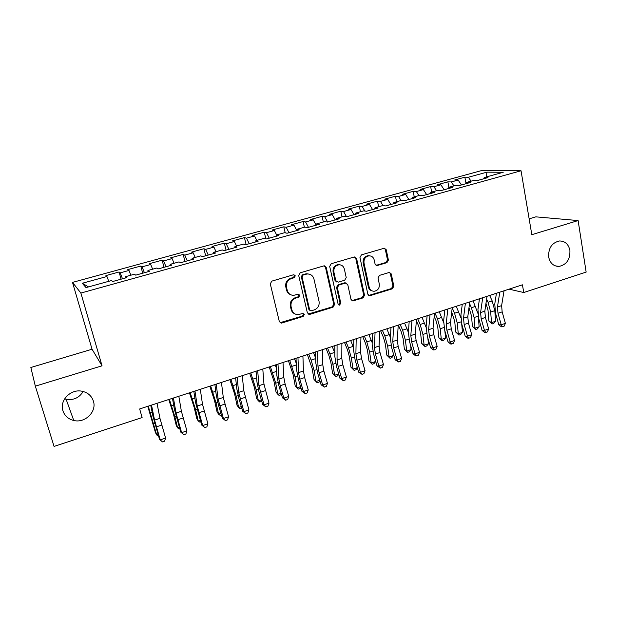 <?xml version="1.0" encoding="UTF-8"?>
<svg xmlns="http://www.w3.org/2000/svg" width="617" height="617" viewBox="0 0 617 617"><rect width="100%" height="100%" fill="white"/><g stroke="black" fill="none" stroke-linecap="round" stroke-linejoin="round"><path stroke-width="0.93" d="M295.273 275.83L293.515 274.773L271.827 281.128L270.277 283.843L279.331 321.573L281.229 323.115L281.861 323.023L303.225 316.405L304.289 314.531L302.962 313.459L297.918 314.662C294.787 314.477 292.751 312.827 291.818 309.719L291.085 306.61C290.53 302.453 292.157 299.584 295.967 297.996L298.736 297.163L299.8 295.281L298.42 294.186L293.623 295.35C290.352 295.242 288.232 293.561 287.244 290.329L286.504 287.183C285.933 282.987 287.576 280.103 291.417 278.537L294.201 277.719L295.273 275.83M290.7 294.733C288.548 293.923 287.16 292.365 286.543 290.044L285.794 286.905C285.231 282.717 286.866 279.84 290.7 278.282L293.476 277.465L294.548 275.583L293.977 274.719M280.025 322.683L302.492 316.066L303.549 314.2L303.124 313.467M294.941 313.906C292.959 313.074 291.679 311.57 291.108 309.395L290.376 306.287C289.813 302.145 291.44 299.276 295.25 297.695L298.011 296.862L299.068 294.988L298.574 294.193M548.683 257.088C550.079 263.189 553.488 266.305 558.902 266.436C566.591 264.786 570.262 259.433 569.9 250.379C568.512 244.139 565.018 241.008 559.434 240.969C551.853 242.766 548.274 248.142 548.683 257.088M62.926 410.791C64.685 415.881 68.294 419.113 73.762 420.493C85.084 423.416 96.992 411.624 93.398 401.143C91.532 395.659 87.575 392.319 81.544 391.147C70.461 388.988 59.355 400.634 62.926 410.791M64.638 398.844L66.127 399.268C73.593 400.418 79.269 397.826 83.141 391.479M386.936 262.665L388.401 260.073L386.265 249.769L384.298 248.211L361.446 254.867L359.966 257.497L367.855 294.247L369.691 295.759L392.373 288.81L393.823 286.226L391.278 273.948L389.404 272.421L379.478 275.375L378.02 277.982L379.308 284.098C379.617 288.17 377.882 290.561 374.118 291.27C371.557 291.178 369.915 289.828 369.182 287.206L364.007 263.027C363.668 259.055 365.318 256.657 368.966 255.831C371.689 255.831 373.439 257.22 374.226 260.004L375.074 264.037L377.002 265.588L386.936 262.665L386.034 262.456L387.491 259.865L385.355 249.592L384.337 248.211M522.429 284.823L139.666 408.955L142.111 417.555L54.057 446.407L35.331 386.157L102.036 365.812L80.873 293.06L521.041 170.77L531.815 234.691L578.121 220.562L586.15 272.089L523.764 292.527L522.429 284.823M326.231 267.408L323.786 265.904L300.224 272.807L298.697 275.498L307.382 312.919L309.842 314.362L333.064 307.173L334.553 304.528L326.231 267.408L324.449 265.827M331.19 263.737L354.212 256.988L356.587 258.484L364.524 295.273L363.058 297.888L352.87 300.965L351.019 299.446L347.749 284.553L345.366 283.087L338.849 285.054L337.36 287.699L340.815 303.248L339.396 305.153L338.101 304.088L329.686 266.39L331.19 263.737M80.873 293.06L72.505 282.393L481.522 170.593L521.041 170.77M121.094 279.192L119.081 271.989L105.916 275.598L106.934 276.493L82.277 283.265L86.025 287.599L111.569 280.542L112.687 281.514L126.547 277.681L125.32 276.74L134.406 274.226L135.717 275.143L149.353 271.364L147.933 270.485L156.888 268.017L158.376 268.865L171.796 265.156L170.199 264.331L179.007 261.901L180.673 262.695L193.885 259.04L192.118 258.276L200.787 255.878L202.623 256.618L215.634 253.016L213.698 252.314L222.236 249.954L224.233 250.633L237.044 247.085L234.946 246.438L243.353 244.116L245.512 244.741L258.122 241.255L255.87 240.653L264.145 238.363L266.459 238.941L278.884 235.501L276.478 234.961L284.63 232.702L287.098 233.226L299.33 229.84L296.769 229.347L304.806 227.125L307.42 227.604L319.467 224.264L316.768 223.817L324.689 221.634L327.434 222.058L339.304 218.773L336.473 218.372L344.271 216.22L347.155 216.598L358.847 213.366L355.886 213.012L363.567 210.883L366.591 211.222L378.113 208.029L375.013 207.721L382.586 205.623L385.733 205.924L397.086 202.777L393.87 202.507L401.335 200.448L404.605 200.695L415.789 197.594L412.449 197.371L419.807 195.334L423.2 195.55L434.229 192.496L430.766 192.311L438.024 190.306L441.525 190.476L452.4 187.46L448.829 187.313L455.978 185.339L459.596 185.47L470.316 182.501L466.629 182.393L473.686 180.449L477.411 180.534L487.978 177.611L484.191 177.542L483.751 178.783M119.081 271.989L120.207 272.845L128.992 270.439L130.858 275.213M142.72 273.2L140.761 266.043L127.796 269.598L128.992 270.439M140.761 266.043L142.057 266.845L150.71 264.477L152.638 269.189M164.022 267.308L162.117 260.189L149.345 263.69L150.71 264.477M162.117 260.189L163.582 260.937L172.097 258.6L174.087 263.258M185.007 261.492L183.156 254.42L170.57 257.875L172.097 258.6M183.156 254.42L184.776 255.122L193.167 252.816L195.211 257.42M205.677 255.77L203.888 248.736L191.486 252.137L193.167 252.816M203.888 248.736L205.662 249.384L213.922 247.116L216.027 251.667M226.053 250.132L224.31 243.144L212.086 246.492L213.922 247.116M224.31 243.144L226.231 243.738L234.375 241.502L236.527 245.998M246.129 244.571L244.432 237.622L232.393 240.923L234.375 241.502M244.432 237.622L246.499 238.17L254.528 235.972L256.734 240.414M265.834 238.787L264.261 232.185L252.399 235.439L254.528 235.972M264.261 232.185L266.475 232.686L274.38 230.519L276.64 234.915M285.208 232.825L283.812 226.825L272.12 230.033L274.38 230.519M283.812 226.825L286.157 227.28L293.954 225.143L296.669 230.264M304.382 227.241L303.078 221.542L291.556 224.704L293.954 225.143M303.078 221.542L305.562 221.958L313.243 219.845L316.166 225.182M323.339 222.004L322.074 216.336L310.713 219.451L313.243 219.845M322.074 216.336L324.681 216.706L332.255 214.623L335.232 219.899M342.026 216.837L340.808 211.199L329.601 214.276L332.255 214.623M340.808 211.199L343.538 211.531L351.004 209.479L354.035 214.693M360.459 211.739L359.271 206.14L348.227 209.171L351.004 209.479M359.271 206.14L362.125 206.425L369.483 204.404L372.568 209.564M378.637 206.718L377.481 201.15L366.591 204.134L369.483 204.404M377.481 201.15L380.45 201.397L387.715 199.399L390.846 204.505M396.561 201.767L395.443 196.221L384.7 199.168L387.715 199.399M395.443 196.221L398.528 196.43L405.685 194.463L408.87 199.515M414.246 196.877L413.159 191.363L402.554 194.27L405.685 194.463M413.159 191.363L416.352 191.54L423.409 189.596L426.64 194.594M431.684 192.057L430.627 186.573L420.177 189.442L423.409 189.596M430.627 186.573L433.928 186.712L440.893 184.799L444.171 189.743M448.891 187.298L447.865 181.853L437.553 184.676L440.893 184.799M447.865 181.853L451.274 181.946L458.138 180.064L461.462 184.953M466.066 183.681L464.871 177.187L454.698 179.979L458.138 180.064M464.871 177.187L468.38 177.249L486.929 172.158L503.217 172.282L484.191 177.542M466.629 182.393L466.221 183.635M468.38 177.249L471.072 181.167M486.929 172.158L486.312 176.956M448.829 187.313L448.436 188.563M451.274 181.946L453.935 185.902M430.766 192.311L430.404 193.553M433.928 186.712L436.558 190.707M412.449 197.371L412.117 198.612M416.352 191.54L418.935 195.581M393.87 202.507L393.561 203.749M398.528 196.43L401.073 200.517M375.013 207.721L374.743 208.962M380.45 201.397L383.049 205.669M355.886 213.012L355.639 214.253M362.125 206.425L364.84 211.029M336.473 218.372L336.265 219.613M343.538 211.531L346.392 216.498M316.768 223.817L316.59 225.066M324.681 216.706L327.642 222.004M296.769 229.347L296.63 230.588M305.562 221.958L308.461 227.318M276.478 234.961L276.37 236.203M286.157 227.28L288.995 232.702M255.87 240.653L255.793 241.895M266.475 232.686L269.251 238.17M234.946 246.438L234.907 247.679M246.499 238.17L249.214 243.715M213.698 252.314L213.698 253.548M226.231 243.738L228.884 249.345M192.118 258.276L192.165 259.51M205.662 249.384L208.238 255.06M170.199 264.331L170.284 265.572M184.776 255.122L187.29 260.86M147.933 270.485L148.065 271.719M163.582 260.937L166.019 266.752M125.32 276.74L125.49 277.974M142.057 266.845L144.424 272.729M120.207 272.845L122.498 278.799M509.079 289.157L523.764 292.527M578.121 220.562L535.826 216.852L529.139 218.842M102.036 365.812L92.049 349.23L30.85 367.485L35.331 386.157M92.049 349.23L72.505 282.393M82.277 283.265L88.524 286.913M106.934 276.493L108.739 281.321M308.122 314.076L332.27 306.857L333.758 304.22L325.444 267.176M303.117 275.097L302.052 276.971L309.634 309.796L310.96 310.868L314.23 309.919C317.979 308.338 319.583 305.5 319.051 301.397L313.953 279.031C312.958 275.714 310.791 274.033 307.443 273.987L302.376 274.85L301.312 276.724L302.052 276.971M310.073 310.536L308.886 309.472L301.312 276.724M309.341 274.164L306.695 273.747L305.284 273.994L306.024 274.241M302.376 274.85L305.284 273.994M351.829 300.656L362.202 297.595L363.668 294.988L355.747 258.284L354.729 256.911M346.037 283.01L344.541 282.825L338.039 284.784L336.55 287.422L340.006 302.939L340.815 303.248M338.54 304.844L340.006 302.939M344.332 268.973C343.522 266.189 341.741 264.793 338.98 264.778C335.216 265.595 333.519 268.025 333.882 272.066L335.802 280.696L338.209 282.17L344.733 280.211L346.222 277.573L344.332 268.973M340.214 264.847L338.17 264.562C334.414 265.372 332.717 267.793 333.08 271.835L333.882 272.066M336.705 281.992L335 280.442L333.08 271.835M376.031 265.372L386.034 262.456M369.961 255.862L368.094 255.639C364.454 256.456 362.811 258.847 363.151 262.819L364.007 263.027M372.113 290.9C370.123 290.391 368.858 289.072 368.318 286.936L363.151 262.819M368.673 295.474L391.471 288.54L392.913 285.964L390.368 273.717L389.466 272.421M147.772 406.325L155.445 432.532L156.672 434.954L148.273 406.163M158.53 436.08L156.672 434.954L158.052 434.491M157.026 403.325L159.965 418.349L165.611 438.062L160.235 439.875L162.456 441.911L159.51 439.304L152.977 416.298L150.756 405.361M151.52 405.107L154.559 420.131L160.235 439.875L159.51 439.304M165.611 438.062L164.608 441.186L162.456 441.911M168.757 399.523L173.508 414.292L176.292 425.56L177.619 427.928L174.827 416.614L169.382 399.315M179.809 428.931L177.619 427.928L179.331 427.35M189.434 392.813L194.185 407.467L196.831 418.696L198.25 421.002L195.604 409.734L190.175 392.574M200.764 421.889L199.916 422.175L198.25 421.002L200.294 420.324M178.83 396.253L181.39 411.277L186.912 430.867L181.622 432.656L183.773 434.7L180.766 432.131L174.403 409.264L172.459 398.32M173.416 398.011L176.069 413.035L181.622 432.656L180.766 432.131M186.912 430.867L185.887 433.982L183.773 434.7M200.301 389.288L202.499 404.312L207.898 423.786L202.677 425.545L204.767 427.589L201.713 425.067L195.52 402.33L193.838 391.386M194.964 391.024L197.255 406.04L202.677 425.545L201.713 425.067M207.898 423.786L206.849 426.887L204.767 427.589M209.811 386.203L214.562 400.742L217.068 411.925L218.588 414.184L216.081 402.955L210.667 385.933M221.41 414.948L220.169 415.364L218.588 414.184L220.94 413.398M229.886 379.694L234.645 394.109L237.021 405.253L238.632 407.459L236.257 396.276L230.858 379.386M241.748 408.115L240.136 408.655L238.632 407.459L241.286 406.572M221.449 382.432L223.292 397.456L228.568 416.807L223.431 418.542L225.444 420.586L222.351 418.11L218.58 405.477L216.312 395.497L214.893 384.561M216.197 384.136L218.125 399.16L223.431 418.542L222.351 418.11M228.568 416.807L227.496 419.892L225.444 420.586M242.28 375.676L243.777 390.692L248.929 409.935L243.869 411.639L245.821 413.691L242.682 411.254L238.956 398.705L236.797 388.772L235.625 377.835M237.098 377.357L238.679 392.373L243.869 411.639L242.682 411.254M248.929 409.935L247.841 413.004L245.821 413.691M249.684 373.277L254.443 387.576L256.68 398.675L258.384 400.834L256.14 389.689L250.757 372.93M261.785 401.358L259.811 402.045L258.384 400.834L261.338 399.847M256.178 372.645L255.685 371.334M262.796 369.028L263.953 384.036L268.997 403.156L264.007 404.845L265.896 406.888L262.711 404.49L259.032 392.034L256.981 382.139L256.055 371.21M257.698 370.678L258.939 385.694L264.007 404.845L262.711 404.49M268.997 403.156L267.894 406.217L265.896 406.888M269.189 366.953L273.948 381.136L276.069 392.196L277.851 394.302L275.737 383.203L270.369 366.567M281.452 394.425L279.208 395.528L277.851 394.302L281.097 393.214M276.401 368.041L275.228 364.994M283.002 362.472L283.843 377.473L285.116 384.059L288.771 396.484L283.851 398.142L285.686 400.194L282.455 397.834L278.815 385.463L276.871 375.606L276.185 364.686M277.982 364.099L278.899 379.108L280.187 385.702L283.851 398.142L282.455 397.834M288.771 396.484L287.645 399.523L285.686 400.194M288.424 360.714L293.183 374.789L295.181 385.802L297.047 387.869L295.057 376.81L289.705 360.297M300.841 387.607L300.224 388.463L298.327 389.103L297.047 387.869L300.572 386.682M296.229 363.182L294.494 358.747M302.916 356.009L303.441 371.01L304.644 377.565L308.253 389.905L303.41 391.54L305.184 393.592L301.914 391.271L298.312 378.985L296.476 369.174L296.021 358.253M297.965 357.621L298.566 372.614L299.785 379.185L303.41 391.54L301.914 391.271M308.253 389.905L307.119 392.936L305.184 393.592M307.382 354.567L312.148 368.526L314.022 379.501L315.966 381.522L314.099 370.501L311.13 360.097L308.762 354.119M319.953 380.905L319.051 382.139L317.184 382.764L315.966 381.522L319.76 380.249M315.696 358.145L313.482 352.585M322.537 349.646L322.753 364.632L323.886 371.172L327.465 383.419L322.683 385.031L324.403 387.083L321.095 384.8L317.531 372.599L315.796 362.827L315.565 351.914M317.662 351.235L317.948 366.22L319.105 372.761L322.683 385.031L321.095 384.8M327.465 383.419L326.308 386.435L324.403 387.083M326.084 348.497L328.9 355.5L330.843 362.356L332.602 373.285L334.63 375.259L332.872 364.285L329.948 353.95L327.558 348.027M338.802 374.311L337.615 375.9L335.771 376.517L332.602 373.285M335.771 376.517L334.63 375.259L338.687 373.902M334.838 353.009L332.216 346.515M341.88 343.376L341.787 358.354L342.859 364.863L346.399 377.026L341.687 378.614L343.345 380.666L339.998 378.422L336.473 366.305L334.846 356.572L334.83 345.667M337.067 344.942L337.059 359.919L338.139 366.429L341.687 378.614L339.998 378.422M346.399 377.026L345.227 380.033L343.345 380.666M344.517 342.52L347.363 349.461L349.284 356.271L350.926 367.161L353.024 369.089L351.389 358.161L348.497 347.888L346.083 342.011M357.39 367.817L355.924 369.745L354.104 370.354L350.926 367.161M354.104 370.354L353.024 369.089L357.336 367.639M353.664 347.849L350.68 340.522M360.937 337.198L360.559 352.16L361.562 358.639L365.063 370.724L360.421 372.29L362.025 374.342L358.639 372.136L355.153 360.097L353.618 350.402L353.811 339.504M356.194 338.733L355.893 353.703L356.911 360.189L360.421 372.29L358.639 372.136M365.063 370.724L363.876 373.717L362.025 374.342M362.703 336.627L365.565 343.499L367.462 350.271L368.997 361.115L371.172 363.004L369.645 352.114L366.791 341.911L364.362 336.088M372.19 364.277L371.172 363.004L375.668 361.493L373.979 363.675L372.19 364.277L368.997 361.115M375.668 361.493L375.606 361.038M372.19 342.682L368.889 334.622M379.717 331.105L379.062 346.052L380.003 352.508L383.465 364.508L378.892 366.058L380.434 368.11L377.026 365.935L373.57 353.981L372.128 344.325L372.529 333.435M375.051 332.625L374.457 347.572L375.414 354.035L378.892 366.058L377.026 365.935M383.465 364.508L382.262 367.485L380.434 368.11M380.635 330.812L383.519 337.622L385.394 344.348L386.82 355.153L389.072 356.996L387.653 346.152L384.831 336.01L382.378 330.242M390.021 358.284L389.072 356.996L393.507 355.508L391.795 357.69L390.021 358.284L386.82 355.153M393.507 355.508L393.183 353.009M390.43 337.522L386.851 328.792M398.235 325.105L397.302 340.036L398.181 346.461L401.613 358.384L397.101 359.912L398.597 361.963L395.15 359.819L391.726 347.942L390.384 338.332L390.985 327.457M393.631 326.594L392.767 341.533L393.661 347.965L397.101 359.912L395.15 359.819M401.613 358.384L400.394 361.346L398.597 361.963M398.327 325.074L401.235 331.83L403.086 338.509L404.405 349.276L406.726 351.073L405.415 340.275L402.623 330.195L400.155 324.48M407.613 352.376L406.726 351.073L411.099 349.608L409.364 351.79L407.613 352.376L404.405 349.276M411.099 349.608L410.59 345.304M408.385 332.378L404.567 323.046M416.49 319.182L415.295 334.098L416.113 340.499L419.506 352.346L415.056 353.849L416.498 355.893L415.681 355.87L413.02 353.788L409.634 341.988L408.385 332.424L409.179 321.557M411.955 320.655L410.822 335.579L411.655 341.98L415.056 353.849L413.02 353.788M419.506 352.346L418.28 355.292L416.498 355.893M416.367 320.747L418.704 326.108L420.539 332.748L421.75 343.468L424.141 345.235L422.93 334.468L420.169 324.465L417.694 318.788M424.974 346.538L424.141 345.235L428.46 343.785L426.694 345.96L424.974 346.538L421.75 343.468M428.46 343.785L427.805 337.9M426.085 327.303L422.036 317.385M434.491 313.343L433.034 328.244L433.797 334.622L437.152 346.384L432.764 347.865L434.16 349.916L433.311 349.901L430.651 347.841L427.303 336.118L426.131 326.594L427.118 315.734M430.018 314.793L428.622 329.702L429.401 336.08L432.764 347.865L430.651 347.841M437.152 346.384L435.911 349.322L434.16 349.916M434.183 316.498L435.941 320.47L437.754 327.072L438.872 337.746L441.325 339.473L440.214 328.753L437.484 318.804L434.993 313.181M442.096 340.785L441.325 339.473L445.582 338.039L443.793 340.214L442.096 340.785L438.872 337.746M445.582 338.039L444.842 330.751M443.554 322.367L439.281 311.793M452.238 307.59L450.533 322.475L451.235 328.822L454.567 340.507L450.233 341.972L451.582 344.016L450.695 344.016L448.042 341.98L444.726 330.334L443.638 320.84L444.803 309.996M447.826 309.017L446.184 323.91L446.901 330.265L450.233 341.972L448.042 341.98M454.567 340.507L453.31 343.43L451.582 344.016M451.713 312.163L454.737 321.457L455.755 332.1L458.277 333.782L457.259 323.107L454.567 313.22L452.199 307.96M458.986 335.108L458.277 333.782L462.472 332.378L460.668 334.545L458.986 335.108L455.755 332.1M462.472 332.378L461.678 323.771M460.791 317.624L456.287 306.279M469.745 301.914L467.794 316.776L468.442 323.1L471.735 334.715L467.462 336.157L468.758 338.201L467.848 338.216L465.195 336.196L461.909 324.619L460.914 315.171L462.256 304.343M465.395 303.325L463.506 318.195L464.161 324.519L467.462 336.157L465.195 336.196M471.735 334.715L470.47 337.622L468.758 338.201M468.982 307.76L471.496 315.927L472.421 326.524L474.997 328.175L474.087 317.539L471.427 307.713L469.529 303.564M475.661 329.509L474.997 328.175L479.147 326.779L477.319 328.946L475.661 329.509L472.421 326.524M479.147 326.779L478.298 316.621M477.843 313.259L473.069 300.834M487.006 296.314L484.823 311.161L485.417 317.454L488.672 328.992L484.461 330.411L485.71 332.463L484.769 332.486L482.116 330.488L478.861 318.989L477.944 309.572L479.463 298.759M482.718 297.702L480.589 312.557L481.191 318.858L484.461 330.411L482.116 330.488M488.672 328.992L487.391 331.892L485.71 332.463M485.98 303.309L488.039 310.467L488.872 321.025L491.51 322.637L490.685 312.04L488.055 302.276L486.597 299.129M492.119 323.979L491.51 322.637L495.605 321.264L493.747 323.424L492.119 323.979L488.872 321.025M495.605 321.264L494.803 310.675L492.181 300.926L489.636 295.458M504.035 290.792L501.621 305.616L502.161 311.886L505.385 323.347L501.228 324.75L502.439 326.802L501.467 326.833L498.814 324.851L495.598 313.428L494.757 304.058L496.438 293.252M499.801 292.165L497.441 306.996L497.996 313.266L501.228 324.75L498.814 324.851M505.385 323.347L504.097 326.239L502.439 326.802M290.7 278.282L291.417 278.537M285.794 286.905L286.504 287.183M286.543 290.044L287.244 290.329M298.011 296.862L298.736 297.163M295.25 297.695L295.967 297.996M290.376 306.287L291.085 306.61M291.108 309.395L291.818 309.719M302.492 316.066L303.225 316.405M281.167 322.66L281.861 323.023M293.476 277.465L294.201 277.719M333.758 304.22L334.553 304.528M332.27 306.857L333.064 307.173M309.094 314.022L309.842 314.362M308.886 309.472L309.634 309.796M355.747 258.284L356.587 258.484M363.668 294.988L364.524 295.273M362.202 297.595L363.058 297.888M352.554 300.579L353.387 300.88M344.541 282.825L345.366 283.087M338.039 284.784L338.849 285.054M336.55 287.422L337.36 287.699M335 280.442L335.802 280.696M376.517 265.295L377.403 265.511M368.318 286.936L369.182 287.206M390.368 273.717L391.278 273.948M392.913 285.964L393.823 286.226M391.471 288.54L392.373 288.81M369.321 295.396L370.185 295.682M385.355 249.592L386.265 249.769M387.491 259.865L388.401 260.073M153.733 423.594L154.705 423.277M150.448 412.611L152.114 412.071M159.965 418.349L154.559 420.131M161.708 425.105L156.317 426.895M174.827 416.614L176.03 416.213M171.58 405.708L173.655 405.03M195.604 409.734L197.031 409.264M192.404 398.898L194.864 398.096M181.39 411.277L176.069 413.035M183.056 418.002L177.75 419.768M202.499 404.312L197.255 406.04M204.08 411.015L198.851 412.75M216.081 402.955L217.724 402.407M212.919 392.196L215.765 391.271M236.257 396.276L238.116 395.659M233.133 385.586L236.342 384.538M223.292 397.456L218.125 399.16M224.789 404.127L219.644 405.839M243.777 390.692L238.679 392.373M245.196 397.34L240.121 399.022M256.14 389.689L258.207 389.011M253.055 379.077L256.626 377.913M263.953 384.036L258.939 385.694M265.302 390.654L260.305 392.312M275.737 383.203L278.005 382.455M272.691 372.66L276.609 371.38M283.843 377.473L278.899 379.108M285.116 384.059L280.187 385.702M295.057 376.81L297.517 375.992M292.049 366.336L296.299 364.948M303.441 371.01L298.566 372.614M304.644 377.565L299.785 379.185M314.099 370.501L316.752 369.629M311.13 360.097L315.711 358.6M322.753 364.632L317.948 366.22M323.886 371.172L319.105 372.761M332.872 364.285L335.71 363.351M329.948 353.95L334.607 352.43M341.787 358.354L337.059 359.919M342.859 364.863L338.139 366.429M351.389 358.161L354.405 357.158M348.497 347.888L353.094 346.384M360.559 352.16L355.893 353.703M361.562 358.639L356.911 360.189M369.645 352.114L372.83 351.058M366.791 341.911L371.318 340.43M379.062 346.052L374.457 347.572M380.003 352.508L375.414 354.035M387.653 346.152L391.008 345.042M384.831 336.01L389.296 334.553M397.302 340.036L392.767 341.533M398.181 346.461L393.661 347.965M405.415 340.275L408.932 339.103M402.623 330.195L407.035 328.761M415.295 334.098L410.822 335.579M416.113 340.499L411.655 341.98M422.93 334.468L426.609 333.257M420.169 324.465L424.527 323.038M433.034 328.244L428.622 329.702M433.797 334.622L429.401 336.08M440.214 328.753L444.039 327.48M437.484 318.804L441.78 317.4M450.533 322.475L446.184 323.91M451.235 328.822L446.901 330.265M457.259 323.107L461.238 321.789M454.567 313.22L458.801 311.84M467.794 316.776L463.506 318.195M468.442 323.1L464.161 324.519M474.087 317.539L478.206 316.166M471.427 307.713L475.599 306.348M484.823 311.161L480.589 312.557M485.417 317.454L481.191 318.858M490.685 312.04L494.803 310.675M488.055 302.276L492.181 300.926M501.621 305.616L497.441 306.996M502.161 311.886L497.996 313.266M555.015 265.78L558.902 266.436M66.127 399.268L73.762 420.493M280.542 322.753L281.229 323.115M308.515 314.115L309.264 314.446M306.695 273.747L307.443 273.987M352.037 300.664L352.87 300.965M345.003 282.748L345.828 283.002M338.594 304.844L339.396 305.153M338.17 264.562L338.98 264.778M376.115 265.372L377.002 265.588M368.094 255.639L368.966 255.831M368.827 295.474L369.691 295.759"/></g></svg>
